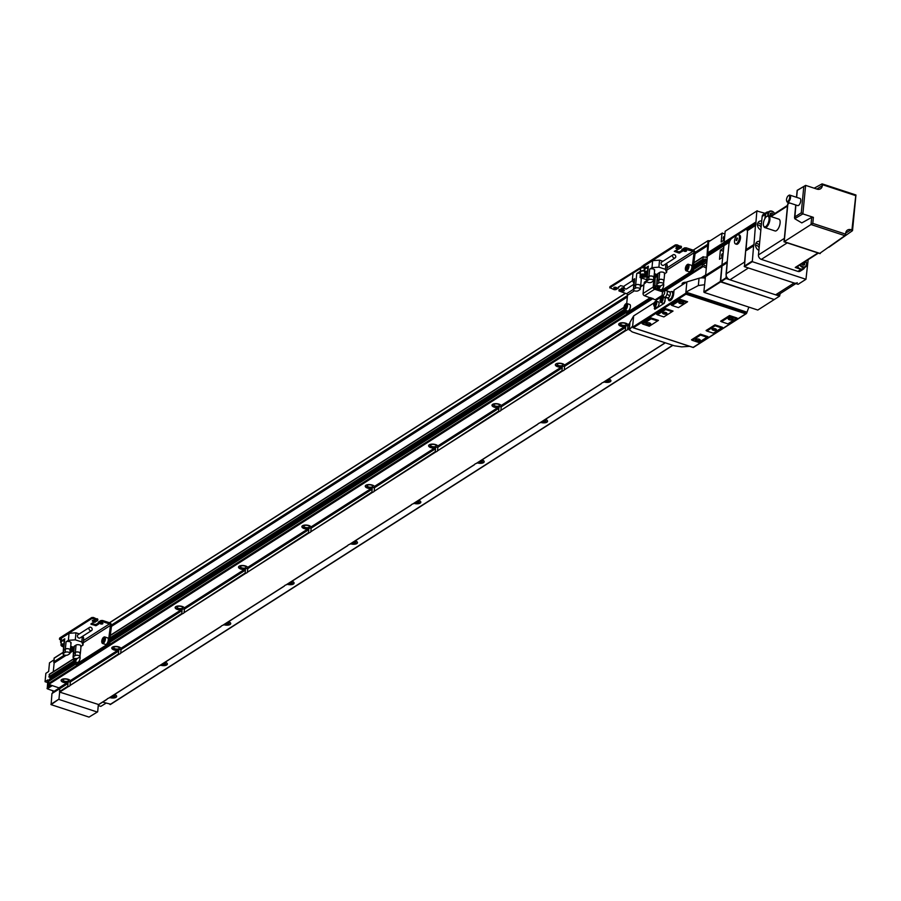 <?xml version="1.0" encoding="UTF-8"?>
<svg xmlns="http://www.w3.org/2000/svg" width="901" height="901" viewBox="0 0 901 901"><rect width="100%" height="100%" fill="white"/><g stroke="black" fill="none" stroke-linecap="round" stroke-linejoin="round"><path stroke-width="1.35" d="M686.314 282.272A4.696 1.971 -174.5 0 0 682.733 282.959A4.696 1.971 -174.5 0 0 682.091 283.838A4.696 1.971 -174.5 0 0 682.474 284.739M685.931 282.52A2.816 1.183 -174.5 0 0 684.4 282.925A2.816 1.183 -174.5 0 0 684.005 283.443A2.816 1.183 -174.5 0 0 684.062 283.725M628.008 325.847L627.918 324.585A4.696 1.971 -174.5 0 0 624.021 322.84A4.696 1.971 -174.5 0 0 619.359 323.425A4.696 1.971 -174.5 0 0 618.717 324.292A4.696 1.971 -174.5 0 0 624.517 326.759L625.632 327.356L625.35 330.273L626.06 330.453A4.696 1.971 -174.5 0 0 627.04 330.036A4.696 1.971 -174.5 0 0 627.592 329.473L628.008 325.847L629.619 324.81M629.281 328.392L627.592 329.473L629.337 327.727M618.796 324.022A4.696 1.971 -174.5 0 0 622.456 326.038A4.696 1.971 -174.5 0 0 627.479 325.509A4.696 1.971 -174.5 0 0 628.008 324.991M625.868 324.979A2.816 1.183 -174.5 0 0 626.251 324.45A2.816 1.183 -174.5 0 0 624.247 323.099A2.816 1.183 -174.5 0 0 621.026 323.38A2.816 1.183 -174.5 0 0 620.643 323.91A2.816 1.183 -174.5 0 0 622.659 325.261A2.816 1.183 -174.5 0 0 625.868 324.979M70.379 681.911L70.289 680.66A4.696 1.971 -174.5 0 0 66.404 678.903A4.696 1.971 -174.5 0 0 61.741 679.489A4.696 1.971 -174.5 0 0 61.099 680.368A4.696 1.971 -174.5 0 0 66.899 682.823L68.014 683.431L67.733 686.337L68.442 686.517A4.696 1.971 -174.5 0 0 69.422 686.1A4.696 1.971 -174.5 0 0 69.974 685.537L70.379 681.911L118.707 651.051L118.425 653.968L119.135 654.149A4.696 1.971 -174.5 0 0 120.115 653.732A4.696 1.971 -174.5 0 0 120.666 653.169L121.072 649.542L182.07 610.596L181.788 613.513L182.498 613.682A4.696 1.971 -174.5 0 0 183.477 613.266A4.696 1.971 -174.5 0 0 184.029 612.703L184.446 609.076L245.432 570.13L245.151 573.047L245.86 573.227A4.696 1.971 -174.5 0 0 246.84 572.799A4.696 1.971 -174.5 0 0 247.392 572.248L247.809 568.621L308.806 529.664L308.525 532.581L309.234 532.761A4.696 1.971 -174.5 0 0 310.214 532.345A4.696 1.971 -174.5 0 0 310.766 531.781L311.172 528.155L372.169 489.209L371.888 492.126L372.597 492.295A4.696 1.971 -174.5 0 0 373.577 491.878A4.696 1.971 -174.5 0 0 374.129 491.315L374.534 487.689L435.532 448.743L435.251 451.66L435.96 451.84A4.696 1.971 -174.5 0 0 436.94 451.412A4.696 1.971 -174.5 0 0 437.492 450.86L437.909 447.234L498.906 408.277L498.625 411.194L499.334 411.374A4.696 1.971 -174.5 0 0 500.314 410.957A4.696 1.971 -174.5 0 0 500.866 410.394L501.271 406.768L562.269 367.822L561.987 370.739L562.697 370.908A4.696 1.971 -174.5 0 0 563.677 370.491A4.696 1.971 -174.5 0 0 564.229 369.928L564.634 366.302L625.632 327.356M119.135 654.149L69.974 685.537L118.425 653.968M61.167 680.086A4.696 1.971 -174.5 0 0 64.827 682.102A4.696 1.971 -174.5 0 0 69.85 681.573A4.696 1.971 -174.5 0 0 70.379 681.066M68.239 681.043A2.816 1.183 -174.5 0 0 68.634 680.514A2.816 1.183 -174.5 0 0 66.618 679.174A2.816 1.183 -174.5 0 0 63.408 679.455A2.816 1.183 -174.5 0 0 63.025 679.973A2.816 1.183 -174.5 0 0 65.03 681.325A2.816 1.183 -174.5 0 0 68.239 681.043M121.072 649.542L120.982 648.292A4.696 1.971 -174.5 0 0 117.096 646.535A4.696 1.971 -174.5 0 0 112.434 647.121A4.696 1.971 -174.5 0 0 111.792 647.999A4.696 1.971 -174.5 0 0 117.592 650.454L118.707 651.051M182.498 613.682L120.666 653.169L181.788 613.513M111.859 647.718A4.696 1.971 -174.5 0 0 115.519 649.734A4.696 1.971 -174.5 0 0 120.554 649.204A4.696 1.971 -174.5 0 0 121.072 648.697M118.932 648.675A2.816 1.183 -174.5 0 0 119.326 648.146A2.816 1.183 -174.5 0 0 117.31 646.805A2.816 1.183 -174.5 0 0 114.1 647.087A2.816 1.183 -174.5 0 0 113.717 647.605A2.816 1.183 -174.5 0 0 115.722 648.957A2.816 1.183 -174.5 0 0 118.932 648.675M184.446 609.076L184.345 607.826A4.696 1.971 -174.5 0 0 180.459 606.069A4.696 1.971 -174.5 0 0 175.796 606.655A4.696 1.971 -174.5 0 0 175.154 607.533A4.696 1.971 -174.5 0 0 180.955 609.988L182.07 610.596M245.86 573.227L184.029 612.703L245.151 573.047M175.233 607.251A4.696 1.971 -174.5 0 0 178.894 609.267A4.696 1.971 -174.5 0 0 183.917 608.738A4.696 1.971 -174.5 0 0 184.435 608.231M182.306 608.209A2.816 1.183 -174.5 0 0 182.689 607.691A2.816 1.183 -174.5 0 0 180.673 606.339A2.816 1.183 -174.5 0 0 177.463 606.621A2.816 1.183 -174.5 0 0 177.08 607.15A2.816 1.183 -174.5 0 0 179.096 608.49A2.816 1.183 -174.5 0 0 182.306 608.209M247.809 568.621L247.719 567.36A4.696 1.971 -174.5 0 0 243.822 565.603A4.696 1.971 -174.5 0 0 239.17 566.2A4.696 1.971 -174.5 0 0 238.517 567.067A4.696 1.971 -174.5 0 0 244.317 569.533L245.432 570.13M309.234 532.761L247.392 572.248L308.525 532.581M238.596 566.797A4.696 1.971 -174.5 0 0 242.256 568.813A4.696 1.971 -174.5 0 0 247.279 568.283A4.696 1.971 -174.5 0 0 247.809 567.765M245.669 567.754A2.816 1.183 -174.5 0 0 246.052 567.225A2.816 1.183 -174.5 0 0 244.047 565.873A2.816 1.183 -174.5 0 0 240.837 566.155A2.816 1.183 -174.5 0 0 240.443 566.684A2.816 1.183 -174.5 0 0 242.459 568.035A2.816 1.183 -174.5 0 0 245.669 567.754M311.172 528.155L311.082 526.905A4.696 1.971 -174.5 0 0 307.196 525.148A4.696 1.971 -174.5 0 0 302.533 525.734A4.696 1.971 -174.5 0 0 301.891 526.612A4.696 1.971 -174.5 0 0 307.691 529.067L308.806 529.664M372.597 492.295L310.766 531.781L371.888 492.126M301.959 526.33A4.696 1.971 -174.5 0 0 305.619 528.346A4.696 1.971 -174.5 0 0 310.654 527.817A4.696 1.971 -174.5 0 0 311.172 527.31M309.032 527.288A2.816 1.183 -174.5 0 0 309.426 526.758A2.816 1.183 -174.5 0 0 307.41 525.418A2.816 1.183 -174.5 0 0 304.2 525.7A2.816 1.183 -174.5 0 0 303.817 526.218A2.816 1.183 -174.5 0 0 305.822 527.569A2.816 1.183 -174.5 0 0 309.032 527.288M374.534 487.689L374.444 486.439A4.696 1.971 -174.5 0 0 370.559 484.682A4.696 1.971 -174.5 0 0 365.896 485.267A4.696 1.971 -174.5 0 0 365.254 486.146A4.696 1.971 -174.5 0 0 371.054 488.601L372.169 489.209M435.96 451.84L374.129 491.315L435.251 451.66M365.333 485.864A4.696 1.971 -174.5 0 0 368.993 487.88A4.696 1.971 -174.5 0 0 374.016 487.351A4.696 1.971 -174.5 0 0 374.534 486.844M372.406 486.822A2.816 1.183 -174.5 0 0 372.789 486.303A2.816 1.183 -174.5 0 0 370.773 484.952A2.816 1.183 -174.5 0 0 367.563 485.234A2.816 1.183 -174.5 0 0 367.18 485.763A2.816 1.183 -174.5 0 0 369.185 487.103A2.816 1.183 -174.5 0 0 372.406 486.822M437.909 447.234L437.818 445.972A4.696 1.971 -174.5 0 0 433.922 444.216A4.696 1.971 -174.5 0 0 429.27 444.812A4.696 1.971 -174.5 0 0 428.617 445.68A4.696 1.971 -174.5 0 0 434.417 448.146L435.532 448.743M499.334 411.374L437.492 450.86L498.625 411.194M428.696 445.409A4.696 1.971 -174.5 0 0 432.356 447.425A4.696 1.971 -174.5 0 0 437.379 446.896A4.696 1.971 -174.5 0 0 437.909 446.378M435.769 446.367A2.816 1.183 -174.5 0 0 436.152 445.837A2.816 1.183 -174.5 0 0 434.147 444.486A2.816 1.183 -174.5 0 0 430.937 444.767A2.816 1.183 -174.5 0 0 430.543 445.297A2.816 1.183 -174.5 0 0 432.559 446.648A2.816 1.183 -174.5 0 0 435.769 446.367M501.271 406.768L501.181 405.518A4.696 1.971 -174.5 0 0 497.296 403.761A4.696 1.971 -174.5 0 0 492.633 404.346A4.696 1.971 -174.5 0 0 491.991 405.225A4.696 1.971 -174.5 0 0 497.791 407.68L498.906 408.277M562.697 370.908L500.866 410.394L561.987 370.739M492.059 404.943A4.696 1.971 -174.5 0 0 495.719 406.959A4.696 1.971 -174.5 0 0 500.742 406.43A4.696 1.971 -174.5 0 0 501.271 405.923M499.131 405.9A2.816 1.183 -174.5 0 0 499.526 405.371A2.816 1.183 -174.5 0 0 497.51 404.031A2.816 1.183 -174.5 0 0 494.3 404.312A2.816 1.183 -174.5 0 0 493.906 404.831A2.816 1.183 -174.5 0 0 495.922 406.182A2.816 1.183 -174.5 0 0 499.131 405.9M564.634 366.302L564.544 365.051A4.696 1.971 -174.5 0 0 560.659 363.294A4.696 1.971 -174.5 0 0 555.996 363.88A4.696 1.971 -174.5 0 0 555.354 364.759A4.696 1.971 -174.5 0 0 561.154 367.214L562.269 367.822M626.06 330.453L564.229 369.928L625.35 330.273M555.433 364.477A4.696 1.971 -174.5 0 0 559.093 366.493A4.696 1.971 -174.5 0 0 564.116 365.964A4.696 1.971 -174.5 0 0 564.634 365.457M562.506 365.434A2.816 1.183 -174.5 0 0 562.888 364.916A2.816 1.183 -174.5 0 0 560.872 363.565A2.816 1.183 -174.5 0 0 557.663 363.846A2.816 1.183 -174.5 0 0 557.28 364.376A2.816 1.183 -174.5 0 0 559.284 365.716A2.816 1.183 -174.5 0 0 562.506 365.434M665.006 342.718A4.696 1.971 -174.5 0 0 664.656 343.135L602.814 382.61A4.696 1.971 -174.5 0 0 601.834 383.038A4.696 1.971 -174.5 0 0 601.282 383.589L539.451 423.076A4.696 1.971 -174.5 0 0 538.471 423.493A4.696 1.971 -174.5 0 0 537.92 424.056L476.088 463.542A4.696 1.971 -174.5 0 0 475.109 463.959A4.696 1.971 -174.5 0 0 474.557 464.522L412.714 503.997A4.696 1.971 -174.5 0 0 411.734 504.425A4.696 1.971 -174.5 0 0 411.183 504.977L349.351 544.463A4.696 1.971 -174.5 0 0 348.372 544.88A4.696 1.971 -174.5 0 0 347.82 545.443L285.989 584.929A4.696 1.971 -174.5 0 0 285.009 585.346A4.696 1.971 -174.5 0 0 284.457 585.909L222.615 625.384A4.696 1.971 -174.5 0 0 221.635 625.801A4.696 1.971 -174.5 0 0 221.083 626.364L159.252 665.85A4.696 1.971 -174.5 0 0 158.272 666.267A4.696 1.971 -174.5 0 0 157.72 666.83L108.559 698.219A4.696 1.971 -174.5 0 0 107.579 698.635A4.696 1.971 -174.5 0 0 107.028 699.199L106.96 699.232M109.776 697.577A4.696 1.971 -174.5 0 0 116.026 697.329A4.696 1.971 -174.5 0 0 116.668 696.45A4.696 1.971 -174.5 0 0 114.528 694.536M110.418 697.16A4.696 1.971 -174.5 0 0 116.071 696.766A4.696 1.971 -174.5 0 0 116.646 696.169M111.386 696.541A2.816 1.183 -174.5 0 0 114.461 696.236A2.816 1.183 -174.5 0 0 114.855 695.707A2.816 1.183 -174.5 0 0 114.112 694.795M160.468 665.197A4.696 1.971 -174.5 0 0 166.719 664.961A4.696 1.971 -174.5 0 0 167.361 664.082A4.696 1.971 -174.5 0 0 165.221 662.167M161.11 664.792A4.696 1.971 -174.5 0 0 166.764 664.397A4.696 1.971 -174.5 0 0 167.338 663.8M162.079 664.172A2.816 1.183 -174.5 0 0 165.153 663.857A2.816 1.183 -174.5 0 0 165.547 663.339A2.816 1.183 -174.5 0 0 164.804 662.426M223.831 624.742A4.696 1.971 -174.5 0 0 230.082 624.494A4.696 1.971 -174.5 0 0 230.724 623.616A4.696 1.971 -174.5 0 0 228.584 621.701M224.473 624.337A4.696 1.971 -174.5 0 0 230.138 623.931A4.696 1.971 -174.5 0 0 230.701 623.334M225.453 623.706A2.816 1.183 -174.5 0 0 228.527 623.402A2.816 1.183 -174.5 0 0 228.91 622.873A2.816 1.183 -174.5 0 0 228.178 621.972M287.205 584.276A4.696 1.971 -174.5 0 0 293.444 584.028A4.696 1.971 -174.5 0 0 294.086 583.161A4.696 1.971 -174.5 0 0 291.947 581.246M287.836 583.871A4.696 1.971 -174.5 0 0 293.501 583.465A4.696 1.971 -174.5 0 0 294.075 582.868M288.816 583.251A2.816 1.183 -174.5 0 0 291.89 582.936A2.816 1.183 -174.5 0 0 292.273 582.418A2.816 1.183 -174.5 0 0 291.541 581.505M350.568 543.81A4.696 1.971 -174.5 0 0 356.819 543.573A4.696 1.971 -174.5 0 0 357.46 542.695A4.696 1.971 -174.5 0 0 355.321 540.78M351.21 543.404A4.696 1.971 -174.5 0 0 356.864 543.01A4.696 1.971 -174.5 0 0 357.438 542.413M352.178 542.785A2.816 1.183 -174.5 0 0 355.253 542.47A2.816 1.183 -174.5 0 0 355.647 541.952A2.816 1.183 -174.5 0 0 354.904 541.039M413.931 503.355A4.696 1.971 -174.5 0 0 420.181 503.107A4.696 1.971 -174.5 0 0 420.823 502.229A4.696 1.971 -174.5 0 0 418.683 500.325M414.573 502.949A4.696 1.971 -174.5 0 0 420.238 502.544A4.696 1.971 -174.5 0 0 420.801 501.947M415.552 502.319A2.816 1.183 -174.5 0 0 418.627 502.015A2.816 1.183 -174.5 0 0 419.01 501.485A2.816 1.183 -174.5 0 0 418.278 500.584M477.305 462.889A4.696 1.971 -174.5 0 0 483.544 462.641A4.696 1.971 -174.5 0 0 484.186 461.774A4.696 1.971 -174.5 0 0 482.046 459.859M477.935 462.483A4.696 1.971 -174.5 0 0 483.6 462.078A4.696 1.971 -174.5 0 0 484.175 461.481M478.915 461.864A2.816 1.183 -174.5 0 0 481.99 461.549A2.816 1.183 -174.5 0 0 482.373 461.03A2.816 1.183 -174.5 0 0 481.641 460.118M540.668 422.423A4.696 1.971 -174.5 0 0 546.918 422.186A4.696 1.971 -174.5 0 0 547.56 421.308A4.696 1.971 -174.5 0 0 545.42 419.393M541.31 422.017A4.696 1.971 -174.5 0 0 546.963 421.623A4.696 1.971 -174.5 0 0 547.538 421.026M542.278 421.398A2.816 1.183 -174.5 0 0 545.353 421.094A2.816 1.183 -174.5 0 0 545.747 420.564A2.816 1.183 -174.5 0 0 545.004 419.652M604.03 381.968A4.696 1.971 -174.5 0 0 610.281 381.72A4.696 1.971 -174.5 0 0 610.923 380.841A4.696 1.971 -174.5 0 0 608.783 378.938M604.672 381.562A4.696 1.971 -174.5 0 0 610.337 381.157A4.696 1.971 -174.5 0 0 610.901 380.56M605.652 380.932A2.816 1.183 -174.5 0 0 608.727 380.627A2.816 1.183 -174.5 0 0 609.11 380.098A2.816 1.183 -174.5 0 0 608.378 379.197M682.158 283.556A4.696 1.971 -174.5 0 0 682.879 284.479M706.981 259.657L704.886 258.97L704.345 259.995L703.152 259.702L703.073 257.044L706.947 257.145L707.972 240.702L710.27 240.736M706.181 267.991L702.194 266.099L702.769 263.655L704.255 265.446L706.35 266.133M706.947 257.145L706.35 257.54M50.524 677.361L48.913 676.82L49.724 674.23M53.283 671.741L54.128 662.978L66.178 655.286M54.15 658.068L63.216 652.279L54.15 658.068L54.128 662.978M110.598 704.165L102.646 702.127M98.648 704.548L59.703 692.103L59.691 688.736L68.014 683.431M98.344 704.796L97.668 711.813L89.019 717.106L51.109 704.65L51.954 693.545L59.691 688.736M67.845 683.217L59.624 688.465L59.308 687.981L67.26 682.913M48.474 681.46L75.583 664.15L48.586 681.246L48.744 684.411L59.308 687.981M53.576 678.07L75.571 663.361M51.65 676.775L53.384 677.529M109.46 622.737L625.328 293.332L109.472 622.737M727.208 262.033L705.674 276.314M727.163 262.495L722.197 265.66L721.926 264.973L722.152 265.795L705.72 276.179M729.709 241.322L707.634 255.952M729.483 241.896L724.156 245.297L723.886 244.621L724.111 245.432L707.679 255.816M730.542 239.722L707.747 254.825M730.137 240.421L724.269 244.16L723.999 243.495L724.224 244.295L707.792 254.69M764.994 213.312L756.863 210.98L755.928 222.457L707.848 253.688M755.928 222.457L724.37 243.033L724.111 242.335L724.325 243.169L707.893 253.553M724.708 236.13A2.816 2.252 57.4 0 0 724.122 236.377A2.816 2.252 57.4 0 0 723.221 237.954A2.816 2.252 57.4 0 0 723.908 240.207M723.041 253.44A2.816 2.252 57.4 0 0 722.456 253.688A2.816 2.252 57.4 0 0 721.555 255.265A2.816 2.252 57.4 0 0 722.242 257.517M723.255 251.165L720.372 250.208L719.505 259.263L722.67 257.247L721.926 264.973L723.965 245.534L707.42 256.087L723.841 245.624M720.372 250.208L723.548 248.192L723.897 245.568L729.438 242.031L723.965 245.534M724.922 233.843L722.005 233.235L721.172 241.952L724.336 239.925L724.111 242.335L725.181 231.219L757.212 210.755M727.253 262.54L725.958 278.499L779.59 296.125L774.263 299.526L720.631 281.9L722.005 265.908L705.46 276.461L721.881 265.986M731.173 238.911L724.055 243.36M729.968 240.747L723.953 244.486M707.769 253.204L708.704 241.738L722.365 233.01M731.488 238.596L707.645 253.823M730.047 240.578L707.533 254.96M705.584 275.841L707.42 256.087M725.958 278.499L704.154 292.42L757.797 310.045L774.263 299.526L720.338 281.461L703.861 291.98L705.46 276.461M722.005 233.235L708.704 241.738M756.052 222.806L755.838 225.07L747.323 230.746L755.522 225.385M755.838 225.07L747.368 230.577M755.95 223.932L746.94 229.687L755.635 224.259M745.972 250.579L747.402 232.638A5.012 2.151 -71.8 0 0 747.323 230.746L755.579 225.34M755.455 225.543L753.878 245.432L745.645 250.929L744.463 266.685L798.095 284.311L805.956 279.299L752.312 261.673L753.619 245.703M759.092 248.226A2.816 2.252 57.4 0 0 755.556 245.523M761.063 227.863A2.816 2.252 57.4 0 0 757.516 225.149M760.849 230.003A5.012 4.009 -122.6 0 1 757.527 224.281A5.012 4.009 -122.6 0 1 759.126 221.466A5.012 4.009 -122.6 0 1 761.717 221.027M757.854 222.975A5.012 4.009 -122.6 0 1 761.368 224.687M806.102 260.963A5.012 4.009 -122.6 0 1 806.08 261.245A5.012 4.009 -122.6 0 1 806.012 261.695M758.89 250.365A5.012 4.009 -122.6 0 1 755.567 244.644A5.012 4.009 -122.6 0 1 757.167 241.828A5.012 4.009 -122.6 0 1 759.757 241.389M755.894 243.338A5.012 4.009 -122.6 0 1 759.408 245.061M729.664 241.896L729.382 242.2A5.012 2.151 -71.8 0 0 728.898 244.453L726.071 273.87L744.575 262.056L747.402 232.638A5.012 2.151 -71.8 0 0 746.433 229.496A5.012 2.151 -71.8 0 0 745.307 229.732L731.871 238.303A5.012 2.151 -71.8 0 0 728.898 244.453L727.253 261.572L705.449 275.492M755.702 224.721L746.963 229.89L755.567 224.394M780.165 293.613L779.59 296.125M753.563 245.759L745.758 250.726M758.541 250.185A2.816 2.252 57.4 0 0 758.98 249.476M760.5 229.823A2.816 2.252 57.4 0 0 760.94 229.102M725.665 278.06L720.338 281.461L721.814 266.144L727.152 262.608M753.878 245.432L746.017 250.455M808.174 259.646L805.956 279.299M755.68 223.268L745.972 229.462M756.863 210.98L725.181 231.219M752.02 261.222L744.17 266.245M752.312 261.673L744.463 266.685M819.764 253.361L844.901 235.668L845.701 233.224A5.631 4.505 57.4 0 1 847.503 230.059A5.631 4.505 57.4 0 1 851.028 229.721L852.391 230.746L828.976 247.223M786.787 201.193A3.762 1.611 -71.8 0 0 786.888 201.576A3.762 1.611 -71.8 0 0 787.474 202.252L797.689 205.608A3.762 1.611 -71.8 0 0 798.534 205.428A3.762 1.611 -71.8 0 0 800.629 201.666A3.762 1.611 -71.8 0 0 800.032 198.468L789.817 195.112A3.762 1.611 -71.8 0 0 788.972 195.28A3.762 1.611 -71.8 0 0 788.949 195.303A3.762 1.611 -71.8 0 0 788.927 195.314L788.364 195.686A3.131 1.34 -71.8 0 0 788.364 195.686A3.131 1.34 -71.8 0 0 786.832 198.085A3.131 1.34 -71.8 0 0 786.641 200.923A3.131 1.34 -71.8 0 0 787.834 201.328A3.131 1.34 -71.8 0 0 789.693 197.488A3.131 1.34 -71.8 0 0 788.386 195.675M787.474 202.252A3.762 1.611 -71.8 0 0 788.319 202.072A3.762 1.611 -71.8 0 0 790.414 198.31A3.762 1.611 -71.8 0 0 789.817 195.112M763.744 226.128A6.194 2.658 -71.8 0 0 763.857 226.489A6.194 2.658 -71.8 0 0 764.825 227.593L775.029 230.949A6.194 2.658 -71.8 0 0 776.425 230.656A6.194 2.658 -71.8 0 0 779.883 224.45A6.194 2.658 -71.8 0 0 778.903 219.168L768.699 215.812A6.194 2.658 -71.8 0 0 767.303 216.094A6.194 2.658 -71.8 0 0 767.258 216.116A6.194 2.658 -71.8 0 0 767.224 216.15M764.825 227.593A6.194 2.658 -71.8 0 0 766.222 227.3A6.194 2.658 -71.8 0 0 769.679 221.094A6.194 2.658 -71.8 0 0 768.699 215.812M765.737 226.556A5.575 2.388 -71.8 0 0 769.037 219.72A5.575 2.388 -71.8 0 0 766.706 216.488A5.575 2.388 -71.8 0 0 766.672 216.51A5.575 2.388 -71.8 0 0 763.947 220.779A5.575 2.388 -71.8 0 0 763.609 225.824A5.575 2.388 -71.8 0 0 765.737 226.556M768.001 215.789A4.381 3.503 -122.6 0 1 769.184 211.442A4.381 3.503 -122.6 0 1 771.92 211.172A4.381 3.503 -122.6 0 1 774.759 213.706M765.76 217.355A4.381 3.503 -122.6 0 1 766.897 212.895L769.184 211.442M768.767 215.835A3.886 3.108 -122.6 0 1 769.06 212.287A3.886 3.108 -122.6 0 1 772.134 211.465A3.886 3.108 -122.6 0 1 774.669 213.762M805.618 261.279A3.886 3.108 -122.6 0 1 806.226 265.491A3.886 3.108 -122.6 0 1 802.881 266.775A3.886 3.108 -122.6 0 1 800.403 264.601M805.697 261.222A4.381 3.503 -122.6 0 1 805.325 267.124A4.381 3.503 -122.6 0 1 802.577 267.383A4.381 3.503 -122.6 0 1 799.806 264.984M805.325 267.124L803.039 268.577A4.381 3.503 -122.6 0 1 800.302 268.847A4.381 3.503 -122.6 0 1 797.531 266.437M772.225 215.316L770.231 213.954M770.715 213.819L771.988 213.008L770.276 213.458L770.085 215.418L770.862 216.195M773.486 214.506L771.988 213.008M803.512 265.097L802.982 262.957M801.62 263.824L803.028 265.221L804.728 264.781L804.255 262.146M803.658 263.621L804.92 262.81M797.486 190.28L805.618 185.381L802.87 213.897L801.271 212.816L794.738 216.983L794.75 218.661L802.87 213.897L813.378 217.344L812.792 223.369L845.611 234.159M797.216 190.314L805.618 185.381L817.004 189.12A5.631 4.505 57.4 0 0 820.529 188.782A5.631 4.505 57.4 0 0 822.331 185.617L816.903 189.086M795.898 205.011L794.75 218.661M789.389 202.883L787.823 204.268M814.189 188.196L821.937 183.939L822.331 185.617M817.973 252.956L795.256 267.462A1.25 1.002 57.4 0 0 796.045 267.394L818.412 253.102M795.256 267.462L801.068 269.376A3.762 3.007 57.4 0 0 803.41 269.14A3.762 3.007 57.4 0 0 804.503 267.642M768.339 211.972A3.762 3.007 57.4 0 0 766.526 212.332A3.762 3.007 57.4 0 0 765.321 214.438L764.926 218.549M766.526 212.332L763.361 214.348A3.762 3.007 57.4 0 0 762.156 216.465L758.451 254.927A3.762 3.007 57.4 0 0 761.345 259.387L797.892 271.392A3.762 3.007 57.4 0 0 800.246 271.167L803.41 269.14M822.365 184.074L855.826 195.078L851.918 230.014M855.826 195.078L852.436 230.296M784.737 241.333L812.792 223.369M795.031 218.898L801.811 222.907L811.7 217.378L813.378 217.344M795.876 283.578L778.746 294.514A5.012 4.009 -122.6 0 1 775.615 294.818L794.119 283.004A5.012 4.009 57.4 0 0 797.25 282.7M794.119 283.004L748.438 267.991L729.934 279.806L775.615 294.818M729.934 279.806A5.012 4.009 -122.6 0 1 726.071 273.87M738.471 234.744L739.552 235.093A4.82 2.072 108.2 0 1 740.487 238.112A4.82 2.072 108.2 0 1 736.534 244.261L735.464 243.901A4.82 2.072 108.2 0 1 734.529 240.882A4.82 2.072 108.2 0 1 738.471 234.744A4.82 2.072 108.2 0 1 739.406 237.763A4.82 2.072 108.2 0 1 735.464 243.901M737.502 238.213L736.928 237.965L736.106 240.33L736.68 240.578L737.502 238.213M737.39 238.157L736.106 240.33M105.969 703.219L100.799 706.373L98.265 705.539M52.889 690.628L52.675 692.813M51.954 693.545L54.702 691.461L47.246 688.781L47.843 679.872L45.05 681.708L47.584 682.541M45.05 681.708L45.861 673.34L48.654 671.493L49.487 662.832L53.869 659.904M52.686 677.113L49.341 679.354L50.208 680.041L53.519 677.924M49.758 684.749L49.645 685.852M48.857 684.445L48.654 686.494L50.805 685.087M49.195 680.863L49.341 679.354M50.907 704.334L58.97 699.097L59.646 692.081M51.109 704.65L58.97 699.097M97.308 712.049L59.263 699.536M47.021 688.42L51.695 685.379M47.246 688.781L52.337 685.593M667.821 297.927L669.24 299.661L671.436 298.265L672.867 294.165L672.09 291.474L669.77 291.98M662.888 312.613A2.196 0.924 5.5 0 1 664.87 312.309A2.196 0.924 5.5 0 1 666.74 312.996A2.196 0.924 5.5 0 1 666.65 313.852A2.196 0.924 5.5 0 1 663.665 313.942A2.196 0.924 5.5 0 1 662.877 312.613A2.196 0.924 5.5 0 1 662.888 312.613M666.594 312.861A1.881 0.788 5.5 0 1 666.661 313.131A1.881 0.788 5.5 0 1 666.402 313.48A1.881 0.788 5.5 0 1 664.262 313.661A1.881 0.788 5.5 0 1 662.922 312.771A1.881 0.788 5.5 0 1 663.046 312.523M712.331 328.854A2.196 0.924 5.5 0 1 714.313 328.561A2.196 0.924 5.5 0 1 716.182 329.237A2.196 0.924 5.5 0 1 716.092 330.093A2.196 0.924 5.5 0 1 713.119 330.183A2.196 0.924 5.5 0 1 712.319 328.865A2.196 0.924 5.5 0 1 712.331 328.854M716.036 329.113A1.881 0.788 5.5 0 1 716.115 329.372A1.881 0.788 5.5 0 1 715.856 329.721A1.881 0.788 5.5 0 1 713.716 329.912A1.881 0.788 5.5 0 1 712.364 329.011A1.881 0.788 5.5 0 1 712.488 328.775M679.095 302.004A2.5 1.047 5.5 0 1 681.359 301.666A2.5 1.047 5.5 0 1 683.499 302.432A2.5 1.047 5.5 0 1 683.397 303.412A2.5 1.047 5.5 0 1 679.985 303.524A2.5 1.047 5.5 0 1 679.084 302.015A2.5 1.047 5.5 0 1 679.095 302.004M683.251 302.24A2.027 0.856 5.5 0 1 683.307 302.477A2.027 0.856 5.5 0 1 683.026 302.849A2.027 0.856 5.5 0 1 680.717 303.051A2.027 0.856 5.5 0 1 679.264 302.083A2.027 0.856 5.5 0 1 679.354 301.869M695.583 339.294A2.5 1.047 5.5 0 1 697.847 338.956A2.5 1.047 5.5 0 1 699.998 339.722A2.5 1.047 5.5 0 1 699.886 340.702A2.5 1.047 5.5 0 1 696.484 340.815A2.5 1.047 5.5 0 1 695.572 339.294A2.5 1.047 5.5 0 1 695.583 339.294M699.75 339.531A2.027 0.856 5.5 0 1 699.795 339.767A2.027 0.856 5.5 0 1 699.525 340.139A2.027 0.856 5.5 0 1 697.205 340.341A2.027 0.856 5.5 0 1 695.752 339.373A2.027 0.856 5.5 0 1 695.854 339.159M728.537 318.244A2.5 1.047 5.5 0 1 730.801 317.907A2.5 1.047 5.5 0 1 732.941 318.684A2.5 1.047 5.5 0 1 732.84 319.664A2.5 1.047 5.5 0 1 729.427 319.765A2.5 1.047 5.5 0 1 728.526 318.256A2.5 1.047 5.5 0 1 728.537 318.244M732.704 318.492A2.027 0.856 5.5 0 1 732.75 318.717A2.027 0.856 5.5 0 1 732.468 319.1A2.027 0.856 5.5 0 1 730.159 319.303A2.027 0.856 5.5 0 1 728.706 318.335A2.027 0.856 5.5 0 1 728.796 318.121M646.141 323.042A2.5 1.047 5.5 0 1 648.405 322.704A2.5 1.047 5.5 0 1 650.545 323.482A2.5 1.047 5.5 0 1 650.443 324.45A2.5 1.047 5.5 0 1 647.042 324.563A2.5 1.047 5.5 0 1 646.13 323.054A2.5 1.047 5.5 0 1 646.141 323.042M650.308 323.279A2.027 0.856 5.5 0 1 650.353 323.515A2.027 0.856 5.5 0 1 650.072 323.887A2.027 0.856 5.5 0 1 647.763 324.101A2.027 0.856 5.5 0 1 646.31 323.121A2.027 0.856 5.5 0 1 646.4 322.907M664.701 292.408A2.455 1.047 108.2 0 1 663.789 294.886A2.455 1.047 108.2 0 1 662.494 295.404A2.455 1.047 108.2 0 1 662.224 293.996A2.455 1.047 108.2 0 1 663.981 290.854A2.455 1.047 108.2 0 1 664.701 292.408M669.713 291.958A3.131 1.34 108.2 0 1 670.107 292.341A3.131 1.34 108.2 0 1 670.299 293.917A3.131 1.34 108.2 0 1 668.294 297.837A3.131 1.34 108.2 0 1 667.765 297.916M667.382 297.994L665.557 297.398L667.382 297.994M669.06 295.505L667.495 294.379L669.06 295.505M655.354 301.531A2.816 1.205 108.2 0 1 656.255 301.193L658.518 301.936A2.816 1.205 108.2 0 1 659.059 303.705A2.816 1.205 108.2 0 1 656.75 307.286L654.498 306.543A2.816 1.205 108.2 0 1 653.968 305.732M665.129 300.9A2.816 1.205 108.2 0 1 663.091 303.243L660.838 302.499A2.816 1.205 108.2 0 1 660.309 301.689M661.154 300.99L661.852 299.932L661.413 298.377L660.715 299.436L661.154 300.99M661.188 300.934L660.591 300.743M661.863 299.808L660.715 299.436M654.824 305.034L655.646 302.668L655.072 302.421L654.374 303.479L654.824 305.034M654.858 304.988L654.25 304.786M655.534 303.862L654.374 303.479M661.694 297.488A2.816 1.205 108.2 0 1 662.595 297.15L664.848 297.882A2.816 1.205 108.2 0 1 665.355 298.603M666.211 290.606L668.035 291.203M669.432 291.654L667.776 291.44L669.432 291.654M671.436 298.265L672.214 298.524M672.867 294.165L673.621 294.424M669.24 299.661L670.896 300.213M672.09 291.474L673.858 292.059M668.249 298.163A5.327 2.286 -71.8 0 0 669.33 300.731A5.327 2.286 -71.8 0 0 673.678 293.951L674.049 290.111L686.877 281.912L699.041 278.251A6.262 2.624 -174.5 0 1 705.19 278.195M654.475 306.543L654.813 309.302L664.307 303.232L665.411 297.961M700.37 334.147L691.495 339.812L692.295 340.353L700.528 335.093L700.37 334.147L707.893 336.625L706.981 337.211L700.528 335.093M642.852 324.101L649.294 326.23L658.44 320.373L650.916 317.895L651.085 318.841L642.852 324.101L642.053 323.56L650.916 317.895M657.426 314.798L663.868 316.915L673.024 311.07L665.49 308.592L665.659 309.539L657.426 314.798L656.626 314.258L665.49 308.592M714.943 324.844L706.069 330.509L706.868 331.05L715.101 325.79L714.943 324.844L722.467 327.311L721.555 327.908L715.101 325.79M704.559 284.716L698.343 285.549L685.898 292.104L685.954 294.176L745.724 313.818L746.636 313.221L748.855 307.106M693.41 347.212L746.636 313.221L685.796 293.23L632.57 327.221L633.369 327.761L632.671 326.083L629.135 329.935L629.81 322.828A6.262 2.624 -174.5 0 1 629.968 322.355L633.651 315.902L632.671 326.083M680.075 299.29L671.2 304.955L672 305.495L680.232 300.236L680.075 299.29L687.598 301.756L686.686 302.353L680.232 300.236M672 305.495L678.442 307.613L686.686 302.353M729.517 315.541L720.642 321.195L721.442 321.736L729.686 316.476L729.517 315.541L737.041 318.008L736.128 318.605L729.686 316.476M692.295 340.353L698.748 342.47L706.981 337.211M706.868 331.05L713.322 333.167L721.555 327.908M721.442 321.736L727.895 323.864L736.128 318.605M686.877 281.912L685.898 292.104L746.738 312.095M629.968 322.355L629.27 329.665L632.254 331.951L674.365 345.793L681.629 346.874L689.659 346.333M672.112 311.656L665.659 309.539M657.539 320.97L651.085 318.841M654.194 302.781L633.651 315.902M646.839 281.731L643.967 284.097L643.055 293.489L653.202 287.014L653.98 277.226L655.173 277.981L654.757 288.106L663.62 291.023M655.624 306.914L655.466 308.874M654.081 277.339L655.061 277.587M662.866 291.947L654.644 289.244A1.881 1.498 -122.6 0 1 653.202 287.014M656.176 301.171L656.277 300.168L662.956 295.9M643.055 293.489A1.881 1.498 -122.6 0 0 644.508 295.719L656.277 300.168M616.656 288.343A1.543 0.642 -174.5 0 0 616.87 288.061A1.543 0.642 -174.5 0 0 615.766 287.318A1.543 0.642 -174.5 0 0 614.009 287.475A1.543 0.642 -174.5 0 0 613.795 287.757A1.543 0.642 -174.5 0 0 614.899 288.5A1.543 0.642 -174.5 0 0 616.656 288.343M624.179 290.82A1.543 0.642 -174.5 0 0 624.393 290.527A1.543 0.642 -174.5 0 0 623.289 289.795A1.543 0.642 -174.5 0 0 621.532 289.942A1.543 0.642 -174.5 0 0 621.318 290.235A1.543 0.642 -174.5 0 0 622.422 290.967A1.543 0.642 -174.5 0 0 624.179 290.82M625.88 303.828A3.446 1.475 108.2 0 1 626.859 303.524L623.864 307.748L624.708 310.068L627.614 311.025A3.446 1.475 -71.8 0 0 630.43 306.633A3.446 1.475 -71.8 0 0 629.765 304.482L626.859 303.524A3.446 1.475 108.2 0 1 627.524 305.687A3.446 1.475 108.2 0 1 624.708 310.068A3.446 1.475 108.2 0 1 624.111 309.234M625.305 308.322L626.172 307.004L626.33 305.371L625.621 305.056L624.753 306.385L624.596 308.018L625.305 308.322M625.35 308.266L624.596 308.018M626.15 306.836L624.753 306.385M654.475 287.926L654.284 287.25M622.174 289.75A1.543 0.642 -174.5 0 0 623.638 289.885M614.651 287.273A1.543 0.642 -174.5 0 0 616.115 287.408M667.044 267.89L693.083 251.255L684.388 249.014L681.854 250.624L682.294 251.39L678.903 253.035L674.297 251.356L681.336 247.719L675.254 246.007L643.258 266.437L644.35 267.417L641.985 267.248L609.988 287.689L614.189 289.683L615.901 289.626L618.435 288.005L618.266 287.07M624.078 286.495L620.53 285.628L618.21 287.633M624.494 288.297L622.512 289.041L622.625 287.915L624.089 287.487M622.625 287.915L619.178 290.054M622.512 289.041L621.656 289.063L621.769 287.937M626.724 303.491L627.513 295.224A1.25 1.002 -122.6 0 0 626.555 293.737L618.953 290.922L621.656 289.063M609.988 287.689L610.045 287.047M643.156 265.941L610.09 286.552M627.006 313.12L651.423 297.983M626.049 310.507L626.409 312.929L650.353 297.634M633.786 284.322L626.645 288.883A1.881 1.498 -122.6 0 1 624.618 285.718L632.525 280.684M644.711 271.1A3.446 1.442 -174.5 0 0 640.926 271.471A3.446 1.442 -174.5 0 0 640.453 272.113L640.16 275.165A3.446 1.442 5.5 0 1 640.634 274.523A3.446 1.442 5.5 0 1 644.553 274.174A3.446 1.442 5.5 0 1 647.019 275.83A3.446 1.442 5.5 0 1 646.546 276.472M643.855 285.223L640.701 285.448M633.876 283.466L632.333 280.2L634.653 278.724A2.692 1.126 -174.5 0 0 634.281 279.231L633.583 286.473A2.692 1.126 -174.5 0 0 633.64 286.766M644.744 270.739A4.381 1.836 -174.5 0 0 640.329 271.28L640.622 268.329L633.009 273.183L632.333 280.2M638.178 290.741L639.89 289.649A2.602 1.092 -174.5 0 0 640.251 289.165A2.602 1.092 -174.5 0 0 638.392 287.926A2.602 1.092 -174.5 0 0 635.419 288.185L633.707 289.277A2.602 1.092 -174.5 0 0 633.358 289.762A2.602 1.092 -174.5 0 0 635.216 291A2.602 1.092 -174.5 0 0 638.178 290.741M640.206 286.372A2.602 1.092 -174.5 0 0 640.566 285.887A2.602 1.092 -174.5 0 0 638.708 284.637A2.602 1.092 -174.5 0 0 635.734 284.896L634.022 285.989A2.602 1.092 -174.5 0 0 633.673 286.473L633.358 289.762M646.715 280.752A2.692 1.126 -174.5 0 0 646.355 280.921L644.643 282.013A2.692 1.126 -174.5 0 0 644.283 282.509L644.181 283.488M640.543 286.169A2.692 1.126 -174.5 0 0 640.656 285.899A2.692 1.126 -174.5 0 0 638.73 284.603A2.692 1.126 -174.5 0 0 635.667 284.874L633.955 285.966A2.692 1.126 -174.5 0 0 633.583 286.473M643.674 275.12L643.539 276.596L645.105 276.348L645.116 275.582L642.008 275.323L641.985 276.089L642.064 275.312M643.539 276.596L641.985 276.089M640.983 279.152A2.692 1.126 -174.5 0 0 641.354 278.657A2.692 1.126 -174.5 0 0 640.037 277.519L646.805 279.749M635.667 284.874L636.748 273.566A2.692 1.126 5.5 0 1 640.329 273.42M640.622 268.329A4.381 1.836 5.5 0 1 644.316 267.721M636.748 273.566L640.329 271.28M686.28 251.165A1.543 0.642 -174.5 0 0 686.494 250.872A1.543 0.642 -174.5 0 0 685.391 250.14A1.543 0.642 -174.5 0 0 683.634 250.298A1.543 0.642 -174.5 0 0 683.42 250.579A1.543 0.642 -174.5 0 0 684.523 251.311A1.543 0.642 -174.5 0 0 686.28 251.165M678.757 248.687A1.543 0.642 -174.5 0 0 678.96 248.406A1.543 0.642 -174.5 0 0 677.867 247.662A1.543 0.642 -174.5 0 0 676.11 247.82A1.543 0.642 -174.5 0 0 675.896 248.113A1.543 0.642 -174.5 0 0 677 248.845A1.543 0.642 -174.5 0 0 678.757 248.687M687.35 264.59A3.446 1.475 108.2 0 1 688.33 264.275L685.323 268.498L686.179 270.818L689.085 271.775A3.446 1.475 -71.8 0 0 691.9 267.394A3.446 1.475 -71.8 0 0 691.225 265.232L688.33 264.275A3.446 1.475 108.2 0 1 688.995 266.437A3.446 1.475 108.2 0 1 686.179 270.818A3.446 1.475 108.2 0 1 685.571 269.996M660.512 285.854A3.446 1.475 108.2 0 1 657.978 288.827L660.883 289.784A3.446 1.475 -71.8 0 0 663.699 285.392A3.446 1.475 -71.8 0 0 663.564 283.838M658.62 287.014L657.865 286.766L658.575 287.081L659.352 285.899M657.967 285.651L657.865 286.766M686.776 269.072L687.801 266.122L687.091 265.806L686.213 267.135L686.055 268.768L686.776 269.072M686.81 269.016L686.055 268.768M687.609 267.586L686.213 267.135M676.752 247.617A1.543 0.642 -174.5 0 0 678.216 247.764M684.276 250.095A1.543 0.642 -174.5 0 0 685.74 250.23M643.258 266.437L643.314 265.806M676.966 245.962L677.068 244.824L675.367 244.881L643.359 265.311M681.269 246.818L677.068 244.824M675.277 250.669L679.016 251.897L681.775 250.658M681.854 250.624L681.944 249.746M681.967 249.498L684.501 247.876L686.213 247.831L693.196 250.118A2.5 2.005 -122.6 0 1 695.122 253.091L692.745 271.606L662.776 290.741M661.694 290.392L691.675 271.246L694.052 252.742A1.25 1.002 -122.6 0 0 693.083 251.255M672.563 255.783A1.881 1.498 57.4 0 0 675.784 256.841A1.881 1.498 57.4 0 0 672.563 255.783M673.16 254.724L661.571 262.135A1.881 1.498 57.4 0 0 663.587 265.299L675.187 257.889M647.842 268.138A3.446 1.442 -174.5 0 0 645.364 268.633A3.446 1.442 -174.5 0 0 644.891 269.275L644.598 272.327A3.446 1.442 5.5 0 1 645.071 271.697A3.446 1.442 5.5 0 1 647.549 271.19M651.986 267.665L658.89 267.169L659.566 260.152L652.662 260.648L651.986 267.665L649.666 269.14A2.692 1.126 -174.5 0 1 652.741 268.87A2.692 1.126 -174.5 0 1 654.655 270.154A2.692 1.126 -174.5 0 1 654.295 270.66M665.918 263.813L665.388 269.309L666.605 272.462L664.634 273.724M666.503 263.441L667.269 265.446L666.605 272.462M648.731 279.682L647.019 280.774A2.602 1.092 -174.5 0 0 646.659 281.258A2.602 1.092 -174.5 0 0 648.517 282.509A2.602 1.092 -174.5 0 0 651.491 282.25L653.202 281.157A2.602 1.092 -174.5 0 0 653.563 280.673A2.602 1.092 -174.5 0 0 651.705 279.423A2.602 1.092 -174.5 0 0 648.731 279.682L649.047 276.404L647.335 277.497A2.602 1.092 -174.5 0 0 646.974 277.981L646.659 281.258M653.518 277.868A2.602 1.092 -174.5 0 0 653.878 277.384A2.602 1.092 -174.5 0 0 652.02 276.145A2.602 1.092 -174.5 0 0 649.047 276.404M658.721 282.97L657.02 284.063A2.602 1.092 -174.5 0 0 656.66 284.547A2.602 1.092 -174.5 0 0 658.518 285.797A2.602 1.092 -174.5 0 0 661.492 285.527L663.192 284.434A2.602 1.092 -174.5 0 0 663.553 283.95A2.602 1.092 -174.5 0 0 661.694 282.711A2.602 1.092 -174.5 0 0 658.721 282.97L659.048 279.693L657.336 280.785A2.602 1.092 -174.5 0 0 656.975 281.27L656.66 284.547M663.519 281.157A2.602 1.092 -174.5 0 0 663.868 280.673A2.602 1.092 -174.5 0 0 662.01 279.423A2.602 1.092 -174.5 0 0 659.048 279.693M653.844 277.677A2.692 1.126 -174.5 0 0 653.957 277.395A2.692 1.126 -174.5 0 0 652.042 276.111A2.692 1.126 -174.5 0 0 648.968 276.382L647.256 277.474A2.692 1.126 -174.5 0 0 646.895 277.97A2.692 1.126 -174.5 0 0 646.952 278.263M663.846 280.954A2.692 1.126 -174.5 0 0 663.958 280.684A2.692 1.126 -174.5 0 0 662.032 279.389A2.692 1.126 -174.5 0 0 658.969 279.659L657.257 280.752A2.692 1.126 -174.5 0 0 656.885 281.258A2.692 1.126 -174.5 0 0 656.942 281.551M664.285 273.938A2.692 1.126 -174.5 0 0 664.656 273.442A2.692 1.126 -174.5 0 0 662.731 272.147A2.692 1.126 -174.5 0 0 659.667 272.417L657.955 273.51A2.692 1.126 -174.5 0 0 657.584 274.017L656.885 281.258M647.436 272.339L646.434 272.496L647.312 273.544M646.49 272.485L646.422 273.251M655.5 274.715L655.5 276.235L657.066 275.988L657.077 275.222L654.205 274.929M654.115 275.785L655.5 276.235M646.895 277.97L647.977 266.662A2.692 1.126 5.5 0 1 648.348 266.155L644.767 268.442A4.381 1.836 -174.5 0 0 644.17 269.253A4.381 1.836 -174.5 0 0 644.789 270.334M644.17 269.253L644.452 266.313A4.381 1.836 5.5 0 1 645.048 265.502L652.662 260.648M657.516 274.692L654.329 273.634M665.388 269.309L658.89 267.169M662.933 261.267L659.566 260.152M102.669 623.819A1.543 0.642 -174.5 0 0 102.883 623.537A1.543 0.642 -174.5 0 0 101.779 622.794A1.543 0.642 -174.5 0 0 100.034 622.951A1.543 0.642 -174.5 0 0 99.82 623.233A1.543 0.642 -174.5 0 0 100.912 623.976A1.543 0.642 -174.5 0 0 102.669 623.819M95.146 621.352A1.543 0.642 -174.5 0 0 95.36 621.059A1.543 0.642 -174.5 0 0 94.256 620.327A1.543 0.642 -174.5 0 0 92.499 620.474A1.543 0.642 -174.5 0 0 92.296 620.766A1.543 0.642 -174.5 0 0 93.389 621.499A1.543 0.642 -174.5 0 0 95.146 621.352M103.739 637.244A3.446 1.475 108.2 0 1 104.719 636.928L101.723 641.163L102.568 643.483L105.473 644.429A3.446 1.475 -71.8 0 0 108.289 640.048A3.446 1.475 -71.8 0 0 107.624 637.885L104.719 636.928A3.446 1.475 108.2 0 1 105.394 639.091A3.446 1.475 108.2 0 1 102.568 643.483A3.446 1.475 108.2 0 1 101.971 642.65M76.9 658.518A3.446 1.475 108.2 0 1 74.378 661.48L77.272 662.438A3.446 1.475 -71.8 0 0 80.099 658.057A3.446 1.475 -71.8 0 0 79.964 656.502M75.008 659.678L74.254 659.431L74.974 659.735L75.74 658.563M74.366 658.304L74.254 659.431M103.164 641.737L104.043 640.408L104.201 638.775L103.48 638.471L102.455 641.422L103.164 641.737M103.21 641.67L102.455 641.422M104.009 640.251L102.613 639.789M93.152 620.282A1.543 0.642 -174.5 0 0 94.616 620.417M100.675 622.749A1.543 0.642 -174.5 0 0 102.14 622.895M60.739 640.07L59.477 639.327L59.714 638.46M83.433 640.543L109.483 623.909L102.489 621.611L100.788 621.667L98.254 623.289L98.693 624.044L96.159 625.666L91.001 624.28L93.321 622.276L95.022 622.231L97.736 620.372L93.355 618.615L93.467 617.478L91.756 617.534L59.759 637.964M93.355 618.615L91.643 618.66L91.756 617.534M97.668 619.471L93.467 617.478M91.677 623.323L95.416 624.562L98.175 623.312M98.254 623.289L98.333 622.4M98.355 622.152L100.889 620.541L102.601 620.485L109.584 622.782A2.5 2.005 -122.6 0 1 111.521 625.756L109.145 644.26L76.675 664.533M75.707 661.92L76.067 664.341L108.075 643.911L110.451 625.395A1.25 1.002 -122.6 0 0 109.483 623.909M59.646 639.102L91.643 618.66M88.951 628.436A1.881 1.498 57.4 0 0 92.184 629.495A1.881 1.498 57.4 0 0 88.951 628.436M89.559 627.389L77.959 634.788A1.881 1.498 57.4 0 0 79.986 637.953L91.575 630.554M64.23 640.791A3.446 1.442 -174.5 0 0 61.752 641.298A3.446 1.442 -174.5 0 0 61.279 641.94L60.986 644.992A3.446 1.442 5.5 0 1 61.459 644.35A3.446 1.442 5.5 0 1 63.937 643.843M68.375 640.318L75.29 639.834L75.966 632.817L69.05 633.302L68.375 640.318L66.066 641.794A2.692 1.126 -174.5 0 1 69.129 641.523A2.692 1.126 -174.5 0 1 71.055 642.807A2.692 1.126 -174.5 0 1 70.683 643.314M82.318 636.466L81.788 641.962L82.993 645.127L81.022 646.377M82.903 636.095L83.669 638.111L82.993 645.127M65.12 652.347L63.419 653.439A2.602 1.092 -174.5 0 0 63.059 653.923A2.602 1.092 -174.5 0 0 64.917 655.162A2.602 1.092 -174.5 0 0 67.89 654.903L69.591 653.811A2.602 1.092 -174.5 0 0 69.951 653.326A2.602 1.092 -174.5 0 0 68.093 652.087A2.602 1.092 -174.5 0 0 65.12 652.347L65.446 649.058L63.734 650.15A2.602 1.092 -174.5 0 0 63.374 650.635L63.059 653.923M69.918 650.533A2.602 1.092 -174.5 0 0 70.267 650.049A2.602 1.092 -174.5 0 0 68.408 648.799A2.602 1.092 -174.5 0 0 65.446 649.058M75.121 655.624L73.409 656.716A2.602 1.092 -174.5 0 0 73.049 657.201A2.602 1.092 -174.5 0 0 74.918 658.451A2.602 1.092 -174.5 0 0 77.88 658.192L79.592 657.099A2.602 1.092 -174.5 0 0 79.952 656.615A2.602 1.092 -174.5 0 0 78.094 655.365A2.602 1.092 -174.5 0 0 75.121 655.624L75.436 652.347L73.724 653.439A2.602 1.092 -174.5 0 0 73.364 653.923L73.049 657.201M79.907 653.811A2.602 1.092 -174.5 0 0 80.268 653.326A2.602 1.092 -174.5 0 0 78.41 652.087A2.602 1.092 -174.5 0 0 75.436 652.347M70.244 650.331A2.692 1.126 -174.5 0 0 70.357 650.049A2.692 1.126 -174.5 0 0 68.431 648.765A2.692 1.126 -174.5 0 0 65.368 649.035L63.656 650.128A2.692 1.126 -174.5 0 0 63.284 650.635A2.692 1.126 -174.5 0 0 63.34 650.927M80.234 653.619A2.692 1.126 -174.5 0 0 80.358 653.338A2.692 1.126 -174.5 0 0 78.432 652.054A2.692 1.126 -174.5 0 0 75.357 652.324L73.657 653.416A2.692 1.126 -174.5 0 0 73.285 653.912A2.692 1.126 -174.5 0 0 73.341 654.205M80.685 646.603A2.692 1.126 -174.5 0 0 81.056 646.096A2.692 1.126 -174.5 0 0 79.13 644.812A2.692 1.126 -174.5 0 0 76.056 645.082L74.344 646.175A2.692 1.126 -174.5 0 0 73.983 646.67L73.285 653.912M63.825 644.992L62.833 645.15L63.712 646.208M62.89 645.139L62.822 645.916M70.593 647.582L72.069 647.414M71.922 647.368L73.477 647.887L73.465 648.641L71.889 648.889L72.035 647.425M70.515 648.438L71.889 648.889M63.284 650.635L64.376 639.316A2.692 1.126 5.5 0 1 64.748 638.809L61.167 641.095A4.381 1.836 -174.5 0 0 60.558 641.917A4.381 1.836 -174.5 0 0 61.178 642.987M60.558 641.917L60.851 638.978A4.381 1.836 5.5 0 1 61.448 638.156L69.05 633.302M73.916 647.346L70.717 646.299M81.788 641.962L75.29 639.834M79.322 633.921L75.966 632.817M48.913 676.82L73.769 660.951M110.384 637.57L624.111 309.539M693.984 264.917L702.859 259.251M49.206 677.27L74.119 661.357M110.316 638.246L624.461 309.944M693.928 265.592L703.152 259.702M50.174 677.586L75.042 661.706M110.226 639.248L625.384 310.293M693.826 266.583L704.12 260.017M53.114 677.259L75.616 662.888M110.632 640.521L625.947 311.476M694.243 267.867L706.97 259.736M111.093 640.679L625.902 311.949M694.694 268.014L706.925 260.209M703.749 263.982L706.744 262.067M703.895 264.072L706.722 262.27M625.925 312.737L109.933 642.21L625.913 312.726M693.545 269.545L702.408 263.88L693.545 269.557M48.26 683.668L651.975 298.163M663.316 290.922L702.194 266.099M48.744 684.411L653.056 298.524M665.501 290.584L702.679 266.842M501.181 405.518L561.154 367.214M564.544 365.051L624.517 326.759M627.918 324.585L629.754 323.414M701.046 277.891L705.494 275.053M59.083 687.812L66.899 682.823M70.289 680.66L117.592 650.454M120.982 648.292L180.955 609.988M184.345 607.826L244.317 569.533M247.719 567.36L307.691 529.067M311.082 526.905L371.054 488.601M374.444 486.439L434.417 448.146M437.818 445.972L497.791 407.68M59.703 692.103L68.442 686.517M98.288 704.773L107.028 699.199M110.012 704.548L672.698 345.241M54.026 658.282L63.205 652.425M109.607 622.782L625.474 293.388M693.218 250.129L707.972 240.702M53.677 661.953L64.478 655.061M70.132 651.446L73.274 649.441M111.487 625.046L627.49 295.551M695.088 252.381L707.612 244.385M53.745 662.224L64.838 655.151M70.098 651.783L73.713 649.486M111.521 625.339L627.456 295.888M695.133 252.674L707.69 244.655M54.06 662.708L65.705 655.275M70.03 652.515L73.634 650.207M111.499 626.037L627.378 296.62M695.099 253.372L708.006 245.14M69.996 652.853L73.612 650.545M111.465 626.375L627.355 296.958M695.065 253.71L708.073 245.41M49.127 674.612L73.533 659.036M110.598 635.363L623.875 307.613M694.198 262.709L703.073 257.044M701.575 277.868L705.46 275.379M702.645 277.868L705.663 275.943M703.095 277.891L705.708 276.224M628.031 325.509L629.653 324.473M627.986 324.856L629.731 323.752M70.368 680.919L117.952 650.533M70.402 681.584L118.538 650.849M121.061 648.551L181.315 610.078M121.094 649.216L181.912 610.382M184.423 608.096L244.689 569.612M184.457 608.749L245.275 569.916M247.786 567.63L308.052 529.146M247.831 568.283L308.638 529.461M311.16 527.164L371.415 488.691M311.194 527.828L372 488.995M374.523 486.709L434.778 448.225M374.557 487.362L435.374 448.529M437.886 446.243L498.152 407.759M437.931 446.896L498.737 408.074M501.26 405.777L561.514 367.304M501.294 406.441L562.1 367.608M564.657 365.975L625.474 327.142M564.623 365.322L624.877 326.838M59.41 691.653L67.733 686.337M755.793 222.108L707.634 252.854M729.382 242.2L707.296 256.301M727.141 262.743L705.337 276.663M727.152 262.619L722.005 265.908M730.035 240.601L724.077 244.408M755.748 223.121L745.724 229.518M731.443 238.641L724.179 243.27M753.608 244.734L745.758 249.757M753.743 245.083L745.893 250.106M753.495 245.917L745.645 250.929M755.815 223.583L746.524 229.518M851.028 229.721L845.712 233.111M787.474 206.025L770.986 216.555M787.237 242.853L761.345 259.387M801.068 269.376L797.892 271.392M784.354 238.393L758.451 254.927M765.321 214.438L762.156 216.465M822.422 184.682L855.24 195.472M787.879 203.727L784.219 241.682L820.282 253.53M811.7 217.378L811.013 224.529L844.901 235.668M803.793 186.563L801.271 212.816M797.272 190.73L796.63 197.353M54.353 691.112L59.331 688.026M663.981 290.854L666.222 290.449A3.57 1.532 108.2 0 1 667.281 292.712A3.57 1.532 108.2 0 1 665.94 296.316A3.57 1.532 108.2 0 1 664.06 297.06L668.294 297.837M656.119 302.984A2.32 0.991 108.2 0 1 654.745 305.822A2.32 0.991 108.2 0 1 653.777 304.47A2.32 0.991 108.2 0 1 655.151 301.632A2.32 0.991 108.2 0 1 656.119 302.984M656.806 302.961A2.816 1.205 108.2 0 1 654.498 306.543L653.709 304.572L656.255 301.193A2.816 1.205 108.2 0 1 656.806 302.961M662.46 298.929A2.32 0.991 108.2 0 1 661.086 301.779A2.32 0.991 108.2 0 1 660.106 300.427A2.32 0.991 108.2 0 1 661.48 297.589A2.32 0.991 108.2 0 1 662.46 298.929M663.136 298.907A2.816 1.205 108.2 0 1 660.838 302.499L660.039 300.517L662.595 297.15A2.816 1.205 108.2 0 1 663.136 298.907M655.376 308.93L654.284 308.57M693.128 347.403L633.369 327.761L685.954 294.176M698.343 285.549L699.041 278.251M655.173 277.981L654.103 277.621M644.508 295.719L654.644 289.244M655.793 299.425L662.37 295.224M654.43 285.741A3.063 1.318 108.2 0 1 655.218 287.689A3.063 1.318 108.2 0 1 655.14 288.23M654.441 285.594A3.446 1.475 108.2 0 1 655.061 285.516A3.446 1.475 108.2 0 1 655.725 287.678A3.446 1.475 108.2 0 1 655.613 288.399M627.017 305.698A3.063 1.318 108.2 0 1 625.193 309.46A3.063 1.318 108.2 0 1 623.909 307.68A3.063 1.318 108.2 0 1 625.733 303.919A3.063 1.318 108.2 0 1 627.017 305.698M618.458 287.757L618.537 286.901M623.368 289.018L623.469 287.881M619.122 290.685L619.235 289.559M641.985 267.248L642.098 266.122M626.409 312.929L627.479 313.278M626.555 293.737L633.392 289.367M627.513 295.224L634.462 290.786M640.465 286.957L643.089 285.279M655.106 277.609L656.333 276.821M646.186 276.697A3.063 1.284 5.5 0 1 641.996 276.821A3.063 1.284 5.5 0 1 640.915 274.974A3.063 1.284 5.5 0 1 645.105 274.839A3.063 1.284 5.5 0 1 646.186 276.697M640.656 276.021A3.446 1.442 5.5 0 1 640.16 275.165L646.422 276.675L647.166 274.219M633.707 289.277L634.022 285.989M635.419 288.185L635.734 284.896M644.53 283.207L644.643 282.013M646.242 282.114L646.355 280.921M633.955 285.966L634.653 278.724M640.217 275.605L640.037 277.519M688.488 266.448A3.063 1.318 108.2 0 1 686.663 270.21A3.063 1.318 108.2 0 1 685.379 268.43A3.063 1.318 108.2 0 1 687.193 264.669A3.063 1.318 108.2 0 1 688.488 266.448M659.96 285.91A3.063 1.318 108.2 0 1 658.09 288.376A3.063 1.318 108.2 0 1 657.178 286.439A3.063 1.318 108.2 0 1 657.37 285.403M657.336 285.392L657.978 288.827A3.446 1.475 108.2 0 1 657.37 287.993M675.254 246.007L675.367 244.881M680.728 247.189L680.829 246.063M678.903 253.035L679.016 251.897M679.759 253.001L679.872 251.875M684.388 249.014L684.501 247.876M686.1 248.958L686.213 247.831M692.418 269.714L693.488 270.063M691.675 271.246L692.745 271.606M666.83 270.12L694.052 252.742M654.272 274.197A3.063 1.284 5.5 0 1 656.288 274.287M647.256 274.197A3.063 1.284 5.5 0 1 645.353 272.136A3.063 1.284 5.5 0 1 647.492 271.685M647.019 280.774L647.335 277.497M657.02 284.063L657.336 280.785M648.968 276.382L649.666 269.14M658.969 279.659L659.667 272.417M657.257 280.752L657.955 273.51M645.093 273.183A3.446 1.442 5.5 0 1 644.598 272.327L647.245 274.231M657.325 276.663A3.063 1.284 5.5 0 1 654.047 276.494M648.348 266.155L647.256 277.474M645.048 265.502L644.767 268.442M104.876 639.113A3.063 1.318 108.2 0 1 103.063 642.875A3.063 1.318 108.2 0 1 101.768 641.095A3.063 1.318 108.2 0 1 103.592 637.322A3.063 1.318 108.2 0 1 104.876 639.113M76.36 658.563A3.063 1.318 108.2 0 1 74.479 661.041A3.063 1.318 108.2 0 1 73.578 659.093A3.063 1.318 108.2 0 1 73.769 658.068M73.736 658.045L74.378 661.48A3.446 1.475 108.2 0 1 73.769 660.658M97.117 619.854L97.229 618.717M91.001 624.28L91.057 623.717M95.303 625.688L95.416 624.562M96.159 625.666L96.261 624.528M100.788 621.667L100.889 620.541M102.489 621.611L102.601 620.485M76.067 664.341L77.148 664.69M108.807 642.368L109.888 642.728M108.075 643.911L109.145 644.26M83.219 642.785L110.451 625.395M70.661 646.85A3.063 1.284 5.5 0 1 72.688 646.941M63.644 646.862A3.063 1.284 5.5 0 1 61.752 644.789A3.063 1.284 5.5 0 1 63.892 644.35M63.419 653.439L63.734 650.15M73.409 656.716L73.724 653.439M65.368 649.035L66.066 641.794M75.357 652.324L76.056 645.082M73.657 653.416L74.344 646.175M61.493 645.848A3.446 1.442 5.5 0 1 60.986 644.992L63.644 646.895M73.724 649.317A3.063 1.284 5.5 0 1 70.447 649.148L73.724 649.373M64.748 638.809L63.656 650.128M61.448 638.156L61.167 641.095M50.411 677.563L75.177 661.751M110.204 639.383L625.519 310.338M693.815 266.719L704.345 259.995M48.586 681.246L75.549 664.037M109.945 642.075L625.891 312.613M693.556 269.41L702.532 263.678M110.406 704.503L672.912 345.32M49.33 674.263L73.567 658.789M110.62 635.126L623.909 307.376M694.22 262.473L703.276 256.695M98.524 704.751L106.949 699.379M109.111 697.993L157.641 667.01M159.804 665.625L221.004 626.544M223.166 625.159L284.378 586.078M286.541 584.704L347.741 545.623M349.903 544.238L411.104 505.157M413.266 503.783L474.478 464.691M476.629 463.317L537.841 424.236M540.003 422.851L601.204 383.77M603.366 382.396L664.578 343.304M755.804 223.076L745.679 229.541M755.691 224.203L746.94 229.789M763.609 225.824L763.857 226.489M766.672 216.51L767.258 216.116M786.641 200.923L786.888 201.576M787.519 205.552L770.524 216.409M787.542 205.372L774.691 213.582M822.185 183.894L855.95 194.999L852.526 230.532M787.677 203.975L784.028 241.806L819.966 253.609M797.148 190.426L796.484 197.296M795.752 204.966L794.524 217.749M662.494 295.404L664.06 297.06M666.222 290.449L670.107 292.341M693.297 347.504L746.332 313.638M632.975 327.705L693.241 347.504M654.453 285.516L657.167 286.214M618.514 287.892L618.615 286.845M618.953 290.922L619.055 289.784M609.819 287.915L609.921 286.788M626.127 312.985L627.197 313.334M640.251 289.165L640.566 285.887M654.622 277.44L654.689 276.697M641.354 278.657L640.656 285.899M693.725 267.698L695.392 268.239M643.077 266.673L643.19 265.547M681.336 247.719L681.449 246.581M681.764 250.748L681.877 249.611M653.563 280.673L653.878 277.384M663.553 283.95L663.868 280.673M653.957 277.395L654.655 270.154M663.958 280.684L664.656 273.442M657.325 276.708L654.047 276.539M110.113 640.352L111.78 640.904M59.477 639.327L59.59 638.201M97.736 620.372L97.837 619.246M98.164 623.402L98.277 622.276M75.785 664.397L76.867 664.747M69.951 653.326L70.267 650.049M79.952 656.615L80.268 653.326M70.357 650.049L71.055 642.807M80.358 653.338L81.056 646.096"/></g></svg>
